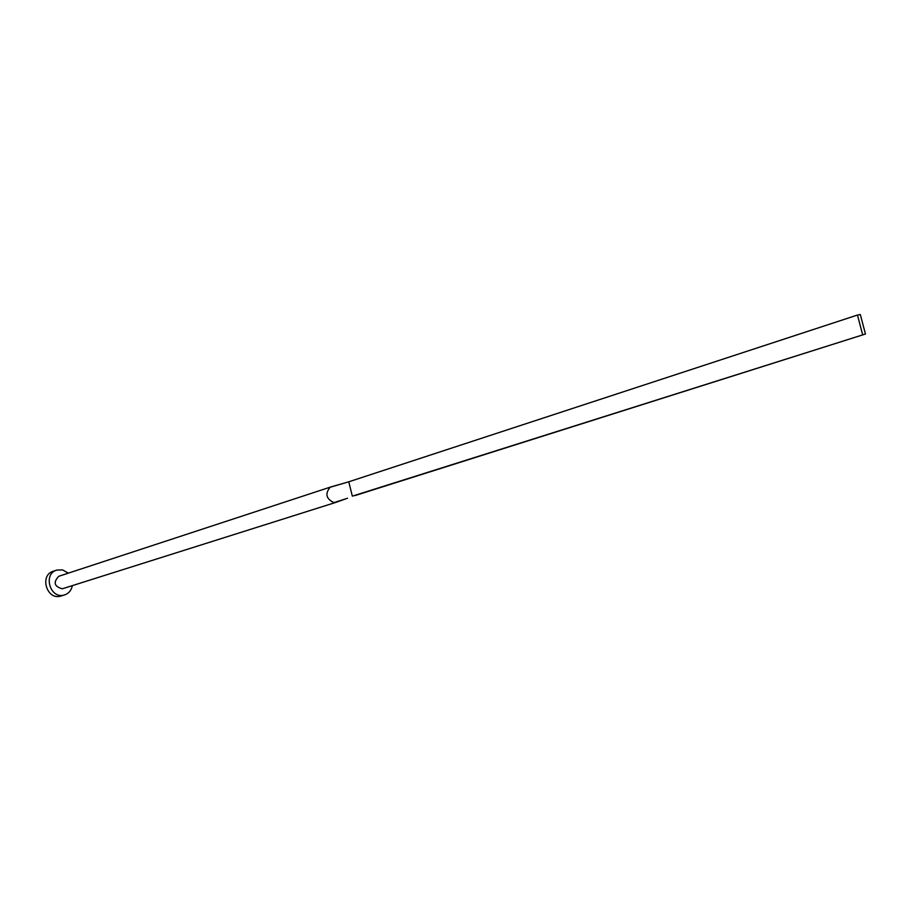 <?xml version="1.0" encoding="UTF-8"?>
<svg xmlns="http://www.w3.org/2000/svg" width="911" height="911" viewBox="0 0 911 911"><rect width="100%" height="100%" fill="white"/><g stroke="black" fill="none" stroke-linecap="round" stroke-linejoin="round"><path stroke-width="1.37" d="M331.274 486.827L330.124 487.26C324.851 493.762 326.127 498.875 333.95 502.621L336.216 502.257M330.898 486.93L58.771 576.287C53.043 582.357 54.227 586.536 62.324 588.791L335.874 502.382M68.325 573.156L62.54 569.887L56.653 570.127C42.874 574.021 50.048 598.948 63.85 595.122L64.635 594.906C68.815 593.425 71.388 590.339 72.345 585.648M56.653 570.127L53.168 571.299C39.424 575.183 46.575 600.019 60.342 596.204L64.635 594.906M333.95 502.621L345.622 498.886M348.765 481.805L352.341 496.153L865.45 334.018L860.314 314.534L857.467 315.047L348.765 481.805L330.124 487.26M865.45 334.018L354.937 495.607M857.467 315.047L862.603 334.553M336.011 502.337L347.524 498.215M331.012 486.895L342.65 483.593"/></g></svg>
